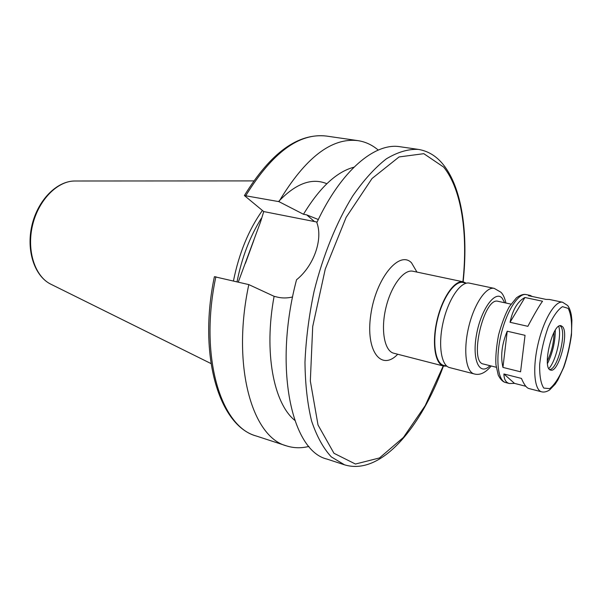 <?xml version="1.0" encoding="UTF-8"?>
<svg xmlns="http://www.w3.org/2000/svg" width="602" height="602" viewBox="0 0 602 602"><rect width="100%" height="100%" fill="white"/><g stroke="black" fill="none" stroke-linecap="round" stroke-linejoin="round"><path stroke-width="0.9" d="M503.912 373.977L514.499 383.384L509.367 383.512C505.83 382.548 504.009 379.373 503.912 373.977L521.445 378.417C524.018 384.497 526.502 387.869 528.895 388.538L541.642 391.819C544.027 392.421 546.676 391.804 549.588 389.976L555.134 384.219L557.858 380.02L563.841 367.152C567.31 357.129 569.846 346.421 571.471 335.021L571.9 320.068L571.328 315.117C570.448 310.655 569.214 307.449 567.633 305.5L562.592 302.242C555.285 300.39 543.726 319.474 538.105 343.75C532.379 368.003 534.267 390.239 541.642 391.819M525.855 386.296L514.499 383.384M507.223 331.213L525.042 335.329L520.572 371.818L502.948 367.408C500.375 356.256 501.805 344.193 507.223 331.213L502.948 367.408M524.929 297.501L542.53 301.233C539.151 305.899 534.26 314.267 527.856 326.322L510.044 322.288C512.753 309.548 517.712 301.286 524.929 297.501L510.044 322.288M562.592 302.242L549.43 299.472L545.991 299.397L528.481 295.702L530.264 295.431L532.183 296.485M463.149 281.819C468.341 233.486 462.155 188.102 443.298 164.647C436.45 156.091 428.12 151.004 418.315 149.394L400.044 146.737C375.016 142.381 341.191 170.321 316.84 222.612C323.161 239.31 313.845 265.896 296.538 279.772C273.225 367.634 291.534 450.898 326.984 459.085L344.532 464.819C380.825 475.941 420.866 427.932 443.448 366.016M353.968 167.19C336.563 171.773 319.73 187.47 303.483 214.267L306.711 214.884L318.315 219.512M378.237 150.071C372.179 144.924 365.414 141.771 357.942 140.635C331.597 137.406 305.267 157.747 278.937 201.64L303.483 214.267M238.272 282.082L260.576 221.814L263.736 211.573L244.397 195.56L278.937 201.64M292.595 296.967C287.297 298.238 282.21 298.283 277.326 297.102L274.106 296.319L248.814 284.603L214.41 276.687M317.096 222.07L263.736 211.573M262.382 210.482C248.671 229.761 239.032 253.246 233.448 280.931M261.336 218.33C249.92 236.503 241.823 257.656 237.03 281.789M248.814 284.603C231.424 365.534 252.02 437.15 286.537 445.886C293.746 448.174 301.203 448.355 308.916 446.428M274.106 296.319C263.676 352.11 273.601 403.28 294.762 420.324M466.053 283.113L463.299 281.849C454.721 279.757 442.342 297.35 437.075 320.121C431.694 342.862 434.99 364.127 443.606 366.054L446.631 366.144M466.377 283.181L463.171 282.504C454.721 280.442 442.53 297.764 437.345 320.181C432.048 342.576 435.291 363.51 443.779 365.406L446.955 366.227M505.943 303.024C504.694 297.764 503.009 294.16 500.879 292.218L494.212 288.366L469.402 283.136C460.906 281.059 448.573 298.727 443.29 321.573C437.895 344.397 441.108 365.7 449.641 367.604L474.195 373.925C479.802 375.52 485.475 372.871 491.217 365.986M510.993 304.123L498.11 301.324C483.985 296.297 468.552 362.276 483.444 364.037L496.229 367.25M562.569 326.713L561.102 325.75C552.523 322.529 541.619 369.169 550.732 370.087C558.46 373.014 569.251 333.305 562.569 326.713M549.807 369.62L550.213 369.515C558.174 367.747 566.7 332.206 560.597 326.269L560.063 325.757M548.889 368.537C555.917 361.125 561.771 336.082 558.761 326.322M547.481 363.563C552.628 353.02 555.232 341.883 555.3 330.159M547.308 360.997C551.665 351.952 553.9 342.418 553.998 332.379M530.264 295.431L526.238 294.589C518.412 292.632 506.478 311.242 500.962 335.066C495.341 358.86 497.779 380.833 505.665 382.556L509.367 383.512M418.315 149.394C408.299 148.92 397.659 152.058 386.401 158.815C374.971 167.717 363.743 180.103 352.712 195.974C336.638 222.003 323.063 255.286 314.071 291.345C308.976 315.606 305.944 339.235 304.973 362.231C305.222 384.264 307.426 403.859 311.595 421.009C316.765 436.36 323.342 448.324 331.318 456.895L344.532 464.819M244.397 195.56C270.719 152.727 298.058 132.891 326.412 136.06C299.269 132.726 272.435 152.524 245.909 195.469M314.274 221.393L306.711 214.884M253.698 180.909L74.904 180.999C57.356 180.863 38.34 200.18 32.493 225.487C26.511 250.756 34.984 276.499 50.771 284.167L210.978 363.555M253.916 240.055L245.428 263.307M326.833 183.715C311.934 177.485 295.838 183.437 278.53 201.565M215.885 276.732C198.908 356.091 220.693 426.856 256.249 435.998C219.015 425.862 197.81 355.203 214.402 276.687M462.908 281.766C468.047 234.118 461.689 189.321 443.682 167.115L423.8 153.676L399.073 156.941L372.036 178.508L346.142 217.337L325.261 269.094L312.709 326.51L310.331 381.028L318.014 424.974L333.967 453.283L355.443 464.037L379.478 457.956L403.438 437.421L425.215 405.62L443.215 365.948M416.945 272.081L411.52 262.818C399.322 249.935 375.881 278.335 370.802 314.688C365.331 351.041 381.216 371.637 397.726 354.247M463.299 281.849L412.942 271.239C403.746 269.026 390.939 285.98 385.822 308.134C380.584 330.257 384.543 351.132 393.761 353.223L443.606 366.054M494.212 288.366C486.04 286.349 473.932 304.341 468.582 327.488C463.111 350.612 465.978 372.104 474.195 373.925M504.694 302.753L502.143 298.148C495.145 289.81 480.825 309.646 476.46 334.923C471.848 360.229 479.628 376.4 489.975 365.677M568.183 308.375L562.509 306.651C557.753 309.684 552.99 316.486 548.219 327.052C543.945 339.129 541.1 351.478 539.693 364.112C539.407 375.543 540.762 383.534 543.772 388.079L549.709 388.636C554.434 384.896 559.017 377.905 563.457 367.664C567.408 356.264 570.086 344.607 571.509 332.71C571.968 321.671 570.854 313.559 568.183 308.375M326.412 136.06L357.942 140.635M256.249 435.998L286.537 445.886M526.238 294.589C523.514 293.934 520.241 295.025 516.411 297.87L509.405 306.584C505.447 313.604 501.842 323.026 498.591 334.847C496.334 346.887 495.446 356.851 495.935 364.722L498.253 375.121C500.443 379.463 502.911 381.939 505.665 382.556M74.904 180.999C56.596 180.969 37.753 200.338 31.944 225.351C26.052 250.349 34.352 276.07 50.771 284.167"/></g></svg>
